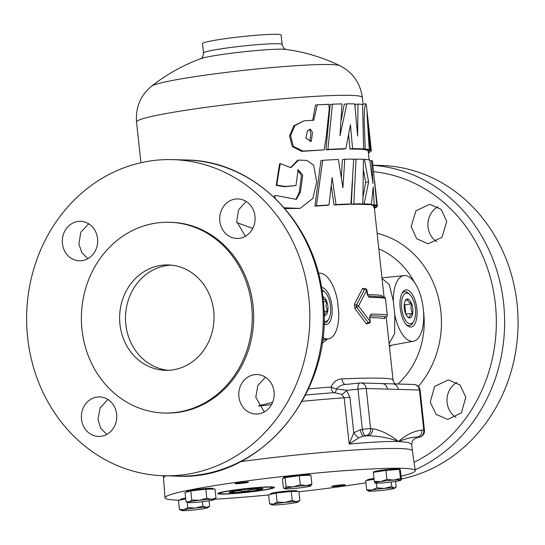 <?xml version="1.0" encoding="UTF-8"?>
<svg xmlns="http://www.w3.org/2000/svg" width="545" height="545" viewBox="0 0 545 545"><rect width="100%" height="100%" fill="white"/><g stroke="black" fill="none" stroke-linecap="round" stroke-linejoin="round"><path stroke-width="0.82" d="M309.553 129.335L310.888 133.389L309.982 141.428M307.509 130.827L305.861 138.212L311.256 141.4L312.51 132.571L310.343 129.097L307.509 130.827M323.26 104.633L317.245 104.742L313.784 120.254L304.096 120.786L294.872 125.561L290.567 135.705L293.333 146.305L302.918 151.047L324.091 149.889L326.019 138.464L329.269 108.755L328.873 104.197L323.26 104.633M317.245 104.742L315.439 105.11L312.714 120.241M304.096 120.786L293.864 125.732L289.579 135.869L292.243 146.564L301.623 151.381L324.091 149.889M370.109 151.129L369.612 152.402L368.393 152.927M284.258 207.781L300.036 208.415L312.816 198.462L316.706 181.88L313.6 165.115L306.862 160.441L298.619 160.073L290.907 167.697L280.219 163.629L276.71 185.075L285.178 186.424L295.962 185.586L298.135 169.747L302.734 175.02L301.576 183.685L300.37 192.119L296.405 199.375L275.089 195.342L274.7 196.241L275.273 198.326M275.089 195.342L274.298 196.493L274.51 197.59M284.933 208.558L300.036 208.415M298.619 160.073L297.502 160.387L290.505 167.697M280.43 163.5L279.571 163.909L276.22 185.341L284.463 186.71L295.962 185.586M361.969 149.064L365.177 148.948L369.258 149.596L367.003 113.285L370.348 149.97L371.336 150.965M362.398 149.35L366.165 149.977L369.258 149.602M367.173 149.848L367.235 150.331L370.43 149.936M367.364 150.318L368.202 151.156L369.149 159.869M371.343 150.815L366.404 105.342L365.852 103.693L364.564 108.244L364.135 119.593L365.177 148.948M168.282 370.307A52.708 47.204 91.6 0 1 125.827 324.466A52.708 47.204 91.6 0 1 171.232 265.136M213.688 310.977A52.708 47.204 91.6 0 1 165.353 370.328A52.708 47.204 91.6 0 1 119.961 324.302A52.708 47.204 91.6 0 1 168.303 264.952A52.708 47.204 91.6 0 1 213.688 310.977M436.743 241.667A19.763 17.699 91.6 0 1 428.057 227.013A19.763 17.699 91.6 0 1 437.928 206.773M446.737 221.556L441.191 209.389L429.746 204.3L415.917 210.806L411.162 226.543L416.687 238.71L428.145 243.799L442.002 237.293L446.737 221.556M456.008 417.395A19.763 17.699 91.6 0 1 447.132 402.619A19.763 17.699 91.6 0 1 456.839 382.467M465.818 397.155L460.007 384.988L448.406 379.885L434.644 386.398L430.237 402.142L436.068 414.323L447.656 419.418L461.383 412.906L465.818 397.155M97.569 238.574A19.763 17.699 -88.4 0 0 80.544 221.311A19.763 17.699 -88.4 0 0 62.423 243.567A19.763 17.699 -88.4 0 0 79.441 260.83A19.763 17.699 -88.4 0 0 97.569 238.574M87.861 258.718L81.805 252.539L78.882 244.031L80.837 232.177L88.692 223.797M254.971 216.188A19.763 17.699 -88.4 0 0 237.947 198.925A19.763 17.699 -88.4 0 0 219.819 221.181A19.763 17.699 -88.4 0 0 236.843 238.444A19.763 17.699 -88.4 0 0 254.971 216.188M245.407 236.251L236.714 221.658L238.553 209.839L246.156 201.446M274.046 391.787A19.763 17.699 -88.4 0 0 257.022 374.531A19.763 17.699 -88.4 0 0 238.901 396.787A19.763 17.699 -88.4 0 0 255.918 414.043A19.763 17.699 -88.4 0 0 274.046 391.787M264.298 411.966L255.796 397.257L257.846 385.567L265.442 377.188M116.644 414.173A19.763 17.699 -88.4 0 0 99.626 396.917A19.763 17.699 -88.4 0 0 81.498 419.173A19.763 17.699 -88.4 0 0 98.516 436.429A19.763 17.699 -88.4 0 0 116.644 414.173M106.772 434.413L100.757 428.227L97.964 419.636L100.089 407.898L107.958 399.519M332.47 486.447A6.772 0.456 173.8 0 0 340.066 485.868A6.772 0.456 173.8 0 0 345.223 484.859A6.772 0.456 173.8 0 0 344.515 484.737A6.772 0.456 173.8 0 0 336.919 485.316A6.772 0.456 173.8 0 0 331.762 486.324A6.772 0.456 173.8 0 0 332.47 486.447M235.74 483.742A6.772 0.456 173.8 0 0 243.336 483.163A6.772 0.456 173.8 0 0 248.493 482.155A6.772 0.456 173.8 0 0 247.784 482.025A6.772 0.456 173.8 0 0 240.188 482.604A6.772 0.456 173.8 0 0 235.031 483.613A6.772 0.456 173.8 0 0 235.74 483.742M186.887 492.019L186.812 491.358A13.175 0.886 -6.2 0 1 195.662 489.553A13.175 0.886 -6.2 0 1 210.316 488.272A13.175 0.886 -6.2 0 1 213.013 488.518L213.075 489.056M373.72 472.27L373.679 471.916A13.175 0.886 -6.2 0 1 392.638 469.061A13.175 0.886 -6.2 0 1 399.88 469.068L399.969 469.879M270.647 494.308L270.586 493.709A13.175 0.886 -6.2 0 1 283.632 491.399A13.175 0.886 -6.2 0 1 296.787 490.861L296.848 491.461M415.392 308.647A15.444 6.799 81.9 0 0 409.922 294.654A15.444 6.799 81.9 0 0 401.645 308.259A15.444 6.799 81.9 0 0 406.74 321.87A15.444 6.799 81.9 0 0 413.709 321.318A15.444 6.799 81.9 0 0 415.392 308.647M409.922 294.654L408.614 293.401A17.079 7.514 81.9 0 0 401.788 293.721M405.814 314.158L404.799 304.819L411.673 303.838A9.51 4.183 81.9 0 0 407.496 299.021A9.51 4.183 81.9 0 0 405.323 300.533A9.51 4.183 81.9 0 0 404.342 303.633A9.51 4.183 81.9 0 0 404.288 308.334A9.51 4.183 81.9 0 0 405.371 313.068A9.51 4.183 81.9 0 0 407.66 316.952A9.51 4.183 81.9 0 0 409.547 317.885C409.111 316.57 410.16 315.03 412.694 313.273C410.875 310.337 410.535 307.196 411.673 303.838C408.818 302.455 407.422 300.854 407.496 299.021L404.99 301.215M27.645 337.675A158.132 141.605 91.6 0 1 172.663 159.61A158.132 141.605 91.6 0 1 308.824 297.686A158.132 141.605 91.6 0 1 163.807 475.744A158.132 141.605 91.6 0 1 27.645 337.675M401.345 478.994A158.132 141.605 -88.4 0 0 517.055 303.517A158.132 141.605 -88.4 0 0 380.894 165.442L372.909 165.224M330.461 64.542A95.177 6.411 -6.2 0 1 339.848 65.679L339.848 65.679A178.16 178.16 0 0 0 285.866 49.404L285.866 49.404A44.288 2.984 173.8 0 0 282.848 49.193A44.288 2.984 173.8 0 0 238.969 52.3A44.288 2.984 173.8 0 0 200.914 58.628A178.16 178.16 0 0 0 151.687 86.117A95.177 6.411 -6.2 0 1 228.702 72.097A95.177 6.411 -6.2 0 1 330.461 64.542M282.112 44.452L281.097 35.044A39.533 2.664 173.8 0 0 276.942 34.315A39.533 2.664 173.8 0 0 232.62 37.707A39.533 2.664 173.8 0 0 202.495 43.586L203.517 52.988A39.533 2.664 -6.2 0 1 233.642 47.108A39.533 2.664 -6.2 0 1 277.964 43.723A39.533 2.664 -6.2 0 1 282.112 44.452C284.224 50.63 285.805 48.689 286.098 49.438L285.866 49.404M163.282 475.731L163.514 477.883A125.186 8.427 -6.2 0 1 163.514 477.87A125.186 8.427 -6.2 0 1 166.143 475.812M240.461 461.669A125.186 8.427 -6.2 0 1 399.267 448.542A125.186 8.427 -6.2 0 1 412.422 450.831A125.186 8.427 -6.2 0 1 412.422 450.851L411.713 444.304L408.212 442.404L398.504 441.532C389.798 434.522 381.153 430.25 372.569 428.724L370.593 428.67A6.322 0.429 173.8 0 0 362.357 429.358L360.374 429.712L353.773 432.778L349.188 444.073C370.729 442.09 387.168 441.246 398.504 441.532C405.739 434.965 413.505 431.156 421.81 430.1L423.785 430.155A6.322 0.429 -6.2 0 1 424.453 430.271L420.086 390.111A6.322 0.429 173.8 0 0 419.425 389.995L387.441 389.096A6.322 5.661 91.6 0 0 381.997 383.571L392.768 383.878A6.322 5.661 91.6 0 1 398.211 389.396M391.167 345.305L389.45 346.736M387.297 315.194L385.472 298.422A116.753 7.862 173.8 0 0 375.239 297.468A116.753 7.862 173.8 0 0 369.251 297.393L367.16 294.266L366.717 290.172L358.501 305.977A1.581 0.913 -150.8 0 0 356.464 305.084A1.581 0.899 29.8 0 1 354.448 304.192L354.931 308.661L366.506 324.009A1.581 0.845 145 0 1 368.291 322.688L356.709 307.319A1.581 0.749 -39.5 0 0 354.931 308.661M251.647 305.575A95.402 85.436 91.6 0 1 164.154 413.008A95.402 85.436 91.6 0 1 82.002 329.705A95.402 85.436 91.6 0 1 169.495 222.271A95.402 85.436 91.6 0 1 251.647 305.575M169.495 222.271L170.905 222.312A95.402 85.436 91.6 0 1 253.057 305.616A95.402 85.436 91.6 0 1 165.564 413.049L164.154 413.008M323.832 324.159A18.714 8.229 81.9 0 0 331.959 306.31A18.714 8.229 81.9 0 0 321.455 287.515M323.928 321.066A15.444 6.799 81.9 0 0 328.826 318.941A15.444 6.799 81.9 0 0 330.502 306.27A15.444 6.799 81.9 0 0 325.031 292.277L323.73 291.023A17.079 7.514 81.9 0 0 321.816 289.688M416.843 308.688A18.714 8.229 81.9 0 0 410.671 292.202A18.714 8.229 81.9 0 0 402.23 292.869A18.714 8.229 81.9 0 0 400.194 308.218A18.714 8.229 81.9 0 0 406.822 325.174A18.714 8.229 81.9 0 0 416.843 308.688M220.773 494.104A28.463 1.914 173.8 0 0 253.609 491.549A28.463 1.914 173.8 0 0 274.292 487.305A28.463 1.914 173.8 0 0 271.383 486.903A28.463 1.914 173.8 0 0 240.4 489.226A28.463 1.914 173.8 0 0 217.83 493.443A28.463 1.914 173.8 0 0 220.773 494.104M179.441 500.187A125.881 8.475 -6.2 0 1 178.208 500.153A125.881 8.475 -6.2 0 1 164.978 497.817A125.881 8.475 -6.2 0 1 261.055 479.089A125.881 8.475 -6.2 0 1 402.046 468.319A125.881 8.475 -6.2 0 1 415.27 470.621A125.881 8.475 -6.2 0 1 401.045 476.194M365.899 482.829A125.881 8.475 -6.2 0 1 298.939 491.788M268.671 494.955A125.881 8.475 -6.2 0 1 214.771 499.193M238.492 490.289A17.045 1.145 173.8 0 0 231.932 491.399A17.045 1.145 173.8 0 0 229.234 492.196A17.045 1.145 173.8 0 0 230.923 492.66A17.045 1.145 173.8 0 0 245.066 491.767A17.045 1.145 173.8 0 0 260.217 489.608A17.045 1.145 173.8 0 0 262.888 488.545A17.045 1.145 173.8 0 0 261.225 488.347A17.045 1.145 173.8 0 0 247.083 489.24A17.045 1.145 173.8 0 0 238.492 490.289M234.37 490.173A26.317 1.771 173.8 0 0 219.976 493.45A26.317 1.771 173.8 0 0 257.785 490.834A26.317 1.771 173.8 0 0 272.2 487.782A26.317 1.771 173.8 0 0 234.37 490.173M325.031 292.277A15.444 6.799 81.9 0 0 321.979 290.757M367.296 480.452L367.241 479.961A13.175 0.886 -6.2 0 1 374.006 478.442M283.55 478.367L283.468 477.618A13.175 0.886 -6.2 0 1 291.003 475.989A13.175 0.886 -6.2 0 1 305.009 474.6A13.175 0.886 -6.2 0 1 309.669 474.77L309.717 475.199M180.436 499.976L180.375 499.411A13.175 0.886 -6.2 0 1 185.613 498.123M297.59 169.938L301.46 175.708L299.28 192.29L295.894 199.511M331.231 185.62L334.024 204.954A113.592 7.65 -6.2 0 1 348.473 204.389L350.905 203.987L353.712 159.113A116.753 7.862 -6.2 0 0 344.787 159.263L342.396 159.658L341.32 177.834M344.787 159.263L342.907 187.793L338.397 159.501A116.753 7.862 -6.2 0 0 322.695 160.305L320.903 160.673L314.928 206.133A113.592 7.65 -6.2 0 1 327.163 205.329L328.996 204.961L332.116 177.547L336.047 204.573A116.753 7.862 -6.2 0 1 350.905 203.987M308.518 388.912A113.592 7.65 173.8 0 1 331.074 387.039A6.322 2.848 -94.3 0 0 334.31 392.659A6.322 2.677 86.1 0 0 336.463 388.912A6.322 1.751 -159.5 0 1 331.074 387.039C333.37 381.902 337.001 379.177 341.96 378.87C358.923 378.175 371.983 377.951 381.159 378.196C390.145 378.455 394.028 379.156 392.809 380.294M369.19 323.09L366.506 324.009M354.448 304.192L362.629 288.353L365.334 288.796M361.41 204.103L361.355 204.314A113.592 7.65 -6.2 0 1 362.268 204.341A113.592 7.65 -6.2 0 1 368.447 204.688L371.431 204.3L373.223 186.949L374.211 204.661A116.753 7.862 -6.2 0 1 376.881 205.485L372.487 161.334A116.753 7.862 -6.2 0 0 371.581 160.502L372.984 183.522L369.68 159.964A116.753 7.862 -6.2 0 0 364.414 159.365L368.624 181.867L364.142 203.919A116.753 7.862 -6.2 0 1 371.431 204.3M352.588 179.332L351.321 204.321A113.592 7.65 -6.2 0 1 360.102 204.293L362.854 203.891L363.426 159.31A116.753 7.862 -6.2 0 0 356.048 159.113L353.828 203.925A116.753 7.862 -6.2 0 1 362.854 203.891M348.657 134.738L349.904 148.976L360.654 149.241L363.59 148.846L362.609 104.504A116.753 7.862 -6.2 0 0 357.99 104.061L357.629 136.052L354.754 103.918A116.753 7.862 -6.2 0 0 346.852 103.836L339.998 135.739L341.988 103.904A116.753 7.862 -6.2 0 0 332.402 104.197L327.913 149.398A116.753 7.862 -6.2 0 1 345.823 148.683L350.462 124.751L352.54 148.574L363.59 148.846M332.402 104.197L330.181 104.592L325.944 149.78A113.592 7.65 -6.2 0 1 343.37 149.078L345.823 148.683M346.852 103.836L344.242 104.238L340.966 121.215M252.751 228.416L236.857 222.626M322.006 343.33L327.538 339.051M386.201 316.856L393.047 379.885M357.99 104.061L355.074 104.456L355.081 107.563M363.399 169.931L365.654 182.255L363.018 197.092M371.111 204.341L371.152 205.043A113.592 7.65 -6.2 0 1 373.747 205.847L376.881 205.485M382.508 296.589L382.045 295.663A1.581 1.553 104.1 0 0 382.658 296.746M385.955 316.904L385.921 316.911A1.581 1.553 104.1 0 0 384.545 318.661L384.838 317.646M374.034 205.812L374.061 206.119A113.592 7.65 -6.2 0 1 374.204 206.432L384.048 297.011M374.061 206.119L377.201 205.765A116.753 7.862 -6.2 0 1 377.351 206.092A116.753 7.862 -6.2 0 1 376.861 206.93L373.727 207.25L373.386 204.763M365.852 103.693L362.37 104.47M207.693 507.708L209.641 506.278L206.385 507.347A13.175 0.886 -6.2 0 1 207.693 507.708A13.175 0.886 -6.2 0 1 205.608 508.328A13.175 0.886 -6.2 0 1 193.891 509.991A13.175 0.886 -6.2 0 1 182.957 510.685A13.175 0.886 -6.2 0 1 181.669 510.536A13.175 0.886 -6.2 0 1 183.733 509.704L179.441 509.418L178.46 500.392L185.695 498.866M206.385 507.347A13.175 0.886 173.8 0 0 195.451 508.042L187.773 507.661L183.733 509.704A13.175 0.886 -6.2 0 1 195.451 508.042L202.876 506.087L206.385 507.347M179.441 509.418L181.669 510.536M209.048 500.821L209.641 506.278M202.399 501.72L202.876 506.087M187.167 502.074L187.773 507.661M282.433 478.919L285.09 477.618L299.314 475.724L310.882 475.138L311.863 484.164L306.208 485.629A13.175 0.886 -6.2 0 1 310.786 485.915A13.175 0.886 -6.2 0 1 310.664 485.983A13.175 0.886 -6.2 0 1 302.223 487.577A13.175 0.886 -6.2 0 1 289.327 488.817A13.175 0.886 -6.2 0 1 284.769 488.742A13.175 0.886 -6.2 0 1 284.872 488.463A13.175 0.886 -6.2 0 1 293.312 486.869L286.071 486.644L284.872 488.463L283.414 487.945L282.433 478.919M306.208 485.629A13.175 0.886 173.8 0 0 293.312 486.869L300.295 484.757L306.208 485.629M310.664 485.983L311.863 484.164M299.314 475.724L300.295 484.757M285.09 477.618L286.071 486.644M376.411 483.19L376.922 487.904L384.423 488.388A13.175 0.886 -6.2 0 1 394.049 487.952L391.678 486.535L384.423 488.388A13.175 0.886 173.8 0 0 371.915 490.003L366.656 489.771L365.675 480.744L374.088 479.212M395.561 481.433L396.167 487.032L394.049 487.952A13.175 0.886 -6.2 0 1 394.56 488.259A13.175 0.886 -6.2 0 1 391.16 489.137A13.175 0.886 -6.2 0 1 378.652 490.752A13.175 0.886 -6.2 0 1 369.026 491.188A13.175 0.886 -6.2 0 1 368.536 491.086A13.175 0.886 -6.2 0 1 371.915 490.003L376.922 487.904M366.656 489.771L368.481 491.059M396.167 487.032L394.56 488.259M391.187 482.039L391.678 486.535M323.866 323.212A17.079 7.514 81.9 0 0 327.92 320.508L328.826 318.941M323.968 315.371A9.51 4.183 81.9 0 0 324.656 315.507A9.51 4.183 81.9 0 0 327.811 310.895A9.51 4.183 81.9 0 0 326.782 301.46A9.51 4.183 81.9 0 0 322.776 296.657M323.962 315.146L324.656 315.507C324.221 314.192 325.27 312.653 327.811 310.895C325.992 307.959 325.651 304.819 326.782 301.46L322.967 298.319M323.321 301.957L326.782 301.46M323.88 311.454L327.811 310.895M231.039 491.597L230.923 492.66C235.44 490.643 240.154 490.343 245.066 491.767C249.917 489.328 254.965 488.613 260.217 489.608L260.367 488.34M244.821 489.485L245.066 491.767M260.081 488.34L260.217 489.608M406.161 324.479A17.079 7.514 81.9 0 0 412.81 322.885L413.709 321.318M322.797 337.45A33.163 14.592 -98.1 0 0 328.546 338.867A33.163 14.592 -98.1 0 0 338.806 313.164L337.355 299.798A33.163 14.592 -98.1 0 0 319.207 273.209L318.396 273.297M318.409 273.345A33.163 14.592 -98.1 0 1 319.207 273.209M382.031 278.454L389.362 284.633L393.347 301.365L394.798 314.731L394.682 333.526L389.123 343.732M393.347 301.365A33.163 14.592 -98.1 0 1 404.097 275.586A33.163 14.592 -98.1 0 1 422.968 306.399A33.163 14.592 -98.1 0 1 413.437 341.245A33.163 14.592 -98.1 0 1 394.798 314.731M368.291 322.688A1.581 0.858 -97.1 0 0 368.992 323.13L368.291 322.688A1.581 0.858 -34.3 0 0 368.427 322.66A1.581 0.858 -34.3 0 0 370.103 321.366L369.66 317.272L371.07 314.124A116.753 7.862 -6.2 0 1 377.058 314.199A116.753 7.862 -6.2 0 1 387.291 315.153L385.472 298.422A1.581 1.553 -75.9 0 0 384.314 297.079L367.923 296.017L366.983 290.206A1.581 1.581 0 0 0 365.191 288.809L364.973 288.877M356.709 307.319L356.464 305.084A1.581 1.063 80.3 0 0 356.267 306.215A1.581 1.063 80.3 0 0 356.709 307.319A1.581 0.763 141.1 0 0 358.501 305.977L370.103 321.366L369.66 317.272M356.464 305.084L364.666 289.266A1.581 0.995 25.4 0 1 362.629 288.353M366.983 290.206L366.717 290.172A1.581 1.008 -155.3 0 0 364.796 289.252A1.581 1.008 -155.3 0 0 364.666 289.266L365.184 288.809A1.581 1.581 0 0 0 365.17 288.809L365.13 288.816A1.581 0.858 79.7 0 0 364.666 289.266M370.096 315.855A1.581 1.335 -90.1 0 0 371.07 314.124M384.804 317.606L385.942 316.911A1.581 1.581 0 0 0 387.318 315.167L387.291 315.153A1.581 1.553 -75.9 0 1 385.921 316.911L385.921 316.911A115.172 7.753 173.8 0 0 375.825 315.964A115.172 7.753 173.8 0 0 370.075 315.896M369.251 297.393A1.581 1.335 -90.1 0 0 368.113 296.03M305.534 395.098A119.389 8.039 173.8 0 1 334.31 392.659L341.824 394.423L344.161 397.809L349.188 444.073L358.992 437.724L363.862 436.061L367.827 435.762A6.322 5.661 -88.4 0 0 372.569 428.724M360.374 429.712A6.322 2.568 -100.1 0 0 363.862 436.061L367.827 435.762C379.599 436.089 389.825 438.01 398.504 441.532C406.304 438.466 412.49 437.008 417.061 437.144A6.322 5.661 -88.4 0 0 421.81 430.1M345.673 384.457L359.972 383.006A6.322 2.596 84.3 0 0 359.972 383.006A6.322 2.596 84.3 0 1 360.122 383.006A6.322 5.661 91.6 0 1 360.783 382.978A6.322 5.661 91.6 0 1 366.233 388.503L370.593 428.67A6.322 5.661 -88.4 0 1 365.852 435.707A6.322 2.568 -100.1 0 1 362.357 429.358L357.99 389.198A6.322 0.429 -6.2 0 1 366.233 388.503L387.441 389.096M358.992 437.724A6.322 2.03 -129.5 0 1 353.773 432.778L349.904 397.21L346.552 390.349L357.99 389.198A6.322 2.596 84.3 0 1 359.972 383.006M341.824 394.423A6.322 2.017 134.5 0 0 346.552 390.349L336.463 388.912C338.956 386.064 342.097 384.572 345.891 384.436L345.326 384.484M341.96 378.87A6.322 3.488 -92.4 0 0 345.564 384.457M258.541 405.875L272.623 402.271M413.9 439.256A6.322 2.371 49.4 0 0 413.989 439.188L412.429 441.028L413.9 439.256L417.123 437.553L419.037 437.199A6.322 2.963 79.5 0 0 419.309 437.179A6.322 2.963 79.5 0 0 419.316 437.179A6.322 6.322 0 0 0 424.453 430.271M420.086 390.111A6.322 6.322 0 0 0 413.975 384.47A6.322 5.661 91.6 0 1 419.425 389.995L423.785 430.155A6.322 5.661 -88.4 0 1 419.037 437.199L417.061 437.144L417.123 437.553A6.322 2.963 79.5 0 0 417.402 437.533L419.316 437.179M417.402 437.533L413.989 439.188A6.322 2.371 49.4 0 0 414.084 439.1M405.855 314.247L412.694 313.273A9.51 4.183 81.9 0 0 411.673 303.838M404.799 304.819L404.267 304.205M407.21 316.461L409.547 317.885A9.51 4.183 81.9 0 0 412.694 313.273M269.632 503.791L271.887 504.834A13.175 0.886 -6.2 0 1 273.508 504.105L269.632 503.791L268.651 494.758L276.158 493.055L277.139 502.081L273.508 504.105A13.175 0.886 173.8 0 1 284.824 502.429L277.139 502.081M276.158 493.055L291.282 491.413L292.263 500.439L284.824 502.429A13.175 0.886 -6.2 0 1 296.201 501.645L292.263 500.439M291.282 491.413L298.905 491.481L299.886 500.508L296.201 501.645A13.175 0.886 -6.2 0 1 297.904 502.006A13.175 0.886 -6.2 0 1 296.255 502.531A13.175 0.886 -6.2 0 1 284.94 504.2A13.175 0.886 -6.2 0 1 273.57 504.99A13.175 0.886 -6.2 0 1 271.887 504.834M297.904 502.006L299.886 500.508M374.906 482.993L374.98 483.04A13.175 0.886 -6.2 0 1 374.906 482.993A13.175 0.886 -6.2 0 1 380.757 481.562L374.32 481.358L374.906 482.993M385.962 470.396L399.492 469.395L400.473 478.421L393.837 480.091L386.943 479.423L385.962 470.396L373.339 472.331L374.32 481.358M386.943 479.423L380.757 481.562A13.175 0.886 173.8 0 1 393.837 480.091A13.175 0.886 -6.2 0 1 401.059 480.056L400.473 478.421M399.492 469.395L400.405 470.328L401.386 479.355L401.059 480.056A13.175 0.886 -6.2 0 1 401.004 480.213A13.175 0.886 -6.2 0 1 395.2 481.487A13.175 0.886 -6.2 0 1 382.127 482.952A13.175 0.886 -6.2 0 1 374.98 483.04M185.007 492.53L190.804 490.95L191.785 499.976L189.013 501.938L185.988 501.557L185.007 492.53M190.804 490.95L205.806 489.199L215.003 489.022L215.984 498.048L211.515 499.302A13.175 0.886 -6.2 0 1 214.137 499.663A13.175 0.886 -6.2 0 1 213.211 500.003A13.175 0.886 -6.2 0 1 202.808 501.673A13.175 0.886 -6.2 0 1 190.709 502.64A13.175 0.886 -6.2 0 1 188.114 502.483L185.988 501.557M205.806 489.199L206.787 498.225L199.416 500.269L191.785 499.976M188.114 502.483A13.175 0.886 -6.2 0 1 189.013 501.938A13.175 0.886 -6.2 0 1 199.416 500.269A13.175 0.886 173.8 0 1 211.515 499.302L206.787 498.225M214.137 499.663L215.984 498.048M374.306 207.338L376.636 207.107A116.753 7.862 -6.2 0 1 374.401 208.245M369.782 160.707L371.581 160.502M363.426 159.501L364.414 159.365M365.654 182.255L368.624 181.867M361.355 204.314L364.142 203.919M371.152 205.043L374.211 204.661M374.497 180.082L377.201 205.765M353.351 159.515L356.048 159.113M351.321 204.321L353.828 203.925M314.928 206.133L316.427 205.785A116.753 7.862 -6.2 0 1 328.996 204.961M322.695 160.305L316.427 205.785M334.024 204.954L336.047 204.573M325.944 149.78L327.913 149.398M349.904 148.976L352.54 148.574M302.918 151.047L301.623 151.381M369.612 152.402L368.352 152.525M280.219 163.629L279.571 163.909M186.124 159.992A158.132 141.605 91.6 0 1 322.286 298.06A158.132 141.605 91.6 0 1 177.268 476.126C261.552 481.351 335.645 390.179 322.947 298.176C316.189 222.946 254.651 160.414 186.124 159.992L172.663 159.61M372.923 165.339A158.132 141.605 91.6 0 1 503.594 303.136A158.132 141.605 91.6 0 1 415.154 469.776M397.932 384.021A79.066 70.802 -88.4 0 0 423.69 312.864A79.066 70.802 -88.4 0 0 423.485 311.134M258.664 406.086A125.186 8.427 -6.2 0 1 271.533 404.574M302.203 401.331A125.186 8.427 -6.2 0 1 344.161 397.809A6.322 0.429 -6.2 0 0 349.904 397.21M377.126 233.328A91.785 82.193 91.6 0 1 440.857 311.42A91.785 82.193 91.6 0 1 418.356 386.405M414.071 462.283A152.021 136.134 -88.4 0 0 495.351 303.831A152.021 136.134 -88.4 0 0 373.611 171.695M414.227 281.983A79.066 70.802 -88.4 0 0 378.816 248.902M363.079 104.006L362.364 97.46A113.592 7.65 173.8 0 0 350.435 95.361A113.592 7.65 173.8 0 0 223.075 105.096A113.592 7.65 173.8 0 0 136.516 121.991C135.548 107.133 140.603 95.171 151.687 86.117M367.487 294.661A113.592 7.65 -6.2 0 1 372.092 294.729A113.592 7.65 -6.2 0 1 382.045 295.663M384.545 318.661A113.592 7.65 173.8 0 0 374.592 317.735A113.592 7.65 173.8 0 0 369.966 317.667M366.724 290.294L366.274 290.369M362.057 149.398L365.034 149.01M367.235 150.331L370.348 149.97M368.195 151.333L371.343 150.992M163.514 477.87L164.978 497.817M412.422 450.831L415.27 470.621M219.976 493.45L219.213 492.803M140.944 162.717L136.516 121.991M284.769 488.742L284.115 488.456M272.2 487.782L272.8 486.978M369.047 323.124A1.581 1.581 0 0 0 370.375 321.393M369.851 315.902L369.926 317.299M383.203 297.005L382.447 296.555M385.499 298.442A1.581 1.581 0 0 0 384.314 297.079M381.997 383.571L360.783 382.978A6.322 6.322 0 0 0 359.993 383.006M413.975 384.47L392.768 383.878M412.422 441.028L411.713 444.304M393.047 379.865L394.062 382.61L395.363 383.946M339.848 65.679C352.615 72.144 360.122 82.738 362.364 97.46M203.517 52.988C202.781 59.48 200.819 57.92 200.696 58.717M163.807 475.744L177.268 476.126M404.097 275.586L381.963 277.861M413.437 341.245L389.328 345.639M328.546 338.867L322.483 339.978M328.873 104.197L326.775 104.579M377.351 206.092L375.423 188.366"/></g></svg>
